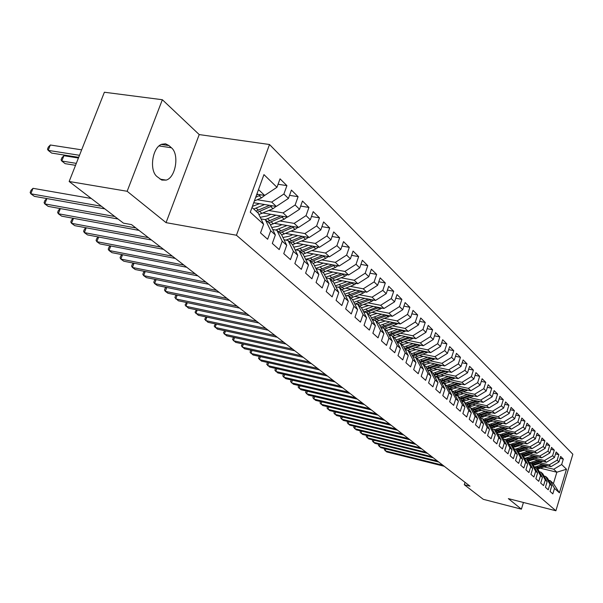 <?xml version="1.0" encoding="UTF-8"?>
<svg xmlns="http://www.w3.org/2000/svg" width="603" height="603" viewBox="0 0 603 603"><rect width="100%" height="100%" fill="white"/><g stroke="black" fill="none" stroke-linecap="round" stroke-linejoin="round"><path stroke-width="0.9" d="M162.365 99.729L127.15 191.279L166.059 222.65L199.216 134.582L162.365 99.729L104.387 92.236L69.157 181.495L123.427 223.14L131.544 224.618L470.008 486.184L464.272 484.722L483.305 499.329L521.407 509.158L523.442 502.48M199.216 134.582L269.503 144.509L572.85 454.232L555.891 510.764L236.436 235.238L269.503 144.509M540.454 468.245L556.855 472.209L566.496 469.24L561.664 464.529L563.315 459.064L560.647 456.418L558.989 461.921L557.18 460.164L558.845 454.647L556.124 451.956L554.451 457.504L552.612 455.71L554.293 450.14L551.519 447.396L549.823 452.996L547.946 451.172L549.657 445.549L546.823 442.745L545.104 448.398L543.19 446.537L544.916 440.861L542.029 438.004L540.288 443.71L538.336 441.811L540.084 436.082L537.137 433.165L535.374 438.924L533.384 436.987L535.155 431.205L532.148 428.228L530.361 434.047L528.326 432.065L530.12 426.223L527.052 423.193L525.243 429.057L523.163 427.037L524.987 421.143L521.851 418.045L520.012 423.969L517.894 421.904L519.741 415.957L516.537 412.784L514.676 418.768L512.512 416.658L514.382 410.651L511.11 407.417L509.226 413.462L507.01 411.306L508.902 405.239L505.563 401.93L503.656 408.035L501.387 405.834L503.309 399.706L499.895 396.329L497.957 402.495L495.643 400.241L497.596 394.045L494.106 390.593L492.138 396.827L489.772 394.52L491.747 388.264L488.181 384.737L486.191 391.03L483.772 388.679L485.777 382.355L482.121 378.744L480.101 385.106L477.629 382.694L479.664 376.31L475.925 372.616L473.875 379.038L471.342 376.574L473.408 370.121L469.586 366.345L467.506 372.835L464.913 370.317L467.008 363.79L463.096 359.923L460.986 366.488L458.333 363.903L460.458 357.315L456.448 353.35L454.308 359.983L451.594 357.338L453.75 350.675L449.65 346.619L447.471 353.328L444.69 350.622L446.883 343.883L442.677 339.723L440.469 346.506L437.62 343.733L439.843 336.919L435.539 332.66L433.293 339.519L430.369 336.678L432.63 329.788L428.213 325.416L425.937 332.359L422.944 329.442L425.236 322.469L420.713 317.992L418.392 325.009L415.324 322.017L417.653 314.97L413.017 310.379L410.658 317.48L407.507 314.412L409.882 307.281L405.118 302.57L402.721 309.746L399.488 306.603L401.9 299.389L397.015 294.55L394.573 301.817L391.257 298.583L393.714 291.287L388.694 286.319L386.214 293.676L382.807 290.352L385.302 282.965L380.146 277.87L377.621 285.309L374.124 281.903L376.664 274.418L371.365 269.179L368.802 276.717L365.199 273.212L367.792 265.644L362.343 260.255L359.727 267.883L356.034 264.28L358.664 256.614L353.072 251.082L350.403 258.8L346.604 255.099L349.288 247.336L343.529 241.645L340.816 249.461L336.904 245.655L339.632 237.793L333.708 231.929L330.941 239.851L326.916 235.931L329.705 227.964L323.607 221.934L320.788 229.962L316.635 225.921L319.477 217.849L313.198 211.638L310.319 219.771L306.053 215.61L308.947 207.432L302.472 201.033L299.54 209.271L295.138 204.982L298.093 196.699L291.422 190.096L288.43 198.455L283.892 194.03L286.907 185.634L280.026 178.827L276.973 187.292L264.657 195.432L258.499 189.606M566.496 469.24L559.411 492.839L554.489 488.362L550.26 480.659L548.677 480.274M276.973 187.292L263.948 174.614L250.283 212.196L263.624 224.308L260.519 232.901L267.642 239.263L270.702 230.738L275.352 234.959L272.315 243.439L279.219 249.597L282.219 241.192L286.726 245.285L283.757 253.644L290.45 259.622L293.39 251.33L297.761 255.303L294.844 263.549L301.342 269.353L304.229 261.167L308.472 265.026L305.608 273.159L311.917 278.79L314.743 270.717L318.866 274.463L316.062 282.49L322.183 287.963L324.957 279.988L328.959 283.629L326.208 291.55L332.163 296.864L334.884 289.003L338.773 292.53L336.075 300.362L341.856 305.525L344.524 297.754L348.308 301.191L345.662 308.917L351.285 313.937L353.901 306.271L357.587 309.61L354.979 317.238L360.451 322.123L363.029 314.547L366.601 317.804L364.046 325.341L369.375 330.09L371.9 322.605L375.383 325.771L372.873 333.218L378.058 337.846L380.538 330.452L383.93 333.534L381.465 340.883L386.508 345.391L388.958 338.087L392.259 341.087L389.832 348.361L394.746 352.747L397.151 345.527L400.369 348.451L397.98 355.634L402.774 359.908L405.133 352.778L408.269 355.627L405.925 362.727L410.598 366.895L412.919 359.848L415.98 362.622L413.666 369.639L418.226 373.709L420.51 366.737L423.494 369.443L421.218 376.385L425.658 380.35L427.911 373.453L430.821 376.099L428.582 382.958L432.916 386.825L435.132 380.011L437.974 382.588L435.773 389.38L440.002 393.156L442.187 386.41L444.954 388.927L442.79 395.643L446.921 399.329L449.069 392.659L451.775 395.116L449.634 401.756L453.667 405.352L455.785 398.764L458.431 401.161L456.328 407.726L460.262 411.246L462.35 404.719L464.936 407.063L462.863 413.56L466.707 416.997L468.765 410.545L471.29 412.836L469.247 419.266L473.008 422.62L475.036 416.236L477.501 418.474L475.488 424.836L479.166 428.115L481.164 421.799L483.576 423.984L481.586 430.286L485.189 433.497L487.156 427.241L489.515 429.381L487.556 435.607L491.076 438.75L493.013 432.555L495.319 434.657L493.39 440.823L496.834 443.891L498.749 437.763L501.01 439.813L499.103 445.919L502.472 448.926L504.357 442.858L506.573 444.863L504.688 450.908L507.99 453.848L509.852 447.841L512.015 449.808L510.161 455.793L513.387 458.672L515.226 452.725L517.344 454.647L515.52 460.571L518.678 463.398L520.487 457.504L522.567 459.388L520.758 465.26L523.856 468.018L525.65 462.184L527.678 464.031L525.899 469.843L528.929 472.548L530.7 466.767L532.69 468.576L530.926 474.335L533.904 476.988L535.645 471.26L537.597 473.031L535.863 478.737L538.773 481.337L540.499 475.661L542.414 477.403L540.695 483.056L543.552 485.603L545.255 479.98L547.125 481.684L545.436 487.284L548.233 489.787L549.913 484.217L551.753 485.882L550.079 491.43L552.823 493.88L554.489 488.362M257.262 199.729L271.674 202.08L276.28 206.445L253.72 202.729M283.892 194.03L271.674 202.08M288.43 198.455L276.28 206.445M252.009 207.447L258.235 213.153L263.624 224.308M268.855 210.522L283.086 212.897L287.556 217.125L263.089 213.01M295.138 204.982L283.086 212.897M299.54 209.271L287.556 217.125M270.702 230.738L265.335 219.658L261.016 218.919M265.335 219.658L269.993 223.924L275.352 234.959M280.109 220.992L294.158 223.381L298.493 227.489L274.538 223.381M306.053 215.61L294.158 223.381M310.319 219.771L298.493 227.489M282.219 241.192L276.875 230.233L272.707 229.502M276.875 230.233L281.397 234.371L286.726 245.285M291.03 231.153L304.899 233.557L309.113 237.544L285.641 233.444M316.635 225.921L304.899 233.557M320.788 229.962L309.113 237.544M293.39 251.33L288.068 240.484L284.036 239.768M288.068 240.484L292.455 244.501L297.761 255.303M301.628 241.019L315.331 243.439L319.424 247.313L296.42 243.22M326.916 235.931L315.331 243.439M330.941 239.851L319.424 247.313M304.229 261.167L298.937 250.441L295.025 249.732M298.937 250.441L303.188 254.338L308.472 265.026M311.932 250.607L325.469 253.034L329.442 256.803L306.882 252.725M336.904 245.655L325.469 253.034M340.816 249.461L329.442 256.803M314.743 270.717L309.482 260.097L305.691 259.403M309.482 260.097L313.613 263.888L318.866 274.463M321.942 259.923L335.313 262.365L339.172 266.021L317.05 261.958M346.604 255.099L335.313 262.365M350.403 258.8L339.172 266.021M324.957 279.988L319.726 269.481L316.055 268.795M319.726 269.481L323.743 273.159L328.959 283.629M331.673 268.983L344.886 271.433L348.64 274.983L326.932 270.943M356.034 264.28L344.886 271.433M359.727 267.883L348.64 274.983M334.884 289.003L329.675 278.601L326.117 277.923M329.675 278.601L333.58 282.174L338.773 292.53M341.132 277.795L354.195 280.244L357.843 283.704L336.542 279.679M365.199 273.212L354.195 280.244M368.802 276.717L357.843 283.704M344.524 297.754L339.353 287.458L335.901 286.802M339.353 287.458L343.145 290.94L348.308 301.191M350.343 286.365L363.247 288.822L366.797 292.191L345.881 288.189M374.124 281.903L363.247 288.822M377.621 285.309L366.797 292.191M353.901 306.271L348.76 296.081L345.406 295.425M348.76 296.081L352.454 299.457L357.587 309.61M359.298 294.709L372.059 297.173L375.518 300.445L354.979 296.465M382.807 290.352L372.059 297.173M386.214 293.676L375.518 300.445M363.029 314.547L357.911 304.462L354.654 303.822M357.911 304.462L361.506 307.749L366.601 317.804M368.026 302.834L380.644 305.299L384.013 308.487L363.828 304.53M391.257 298.583L380.644 305.299M394.573 301.817L384.013 308.487M371.9 322.605L366.82 312.618L363.654 311.992M366.82 312.618L370.317 315.821L375.383 325.771M361.521 307.779L368.78 305.502M376.528 310.749L388.995 313.213L392.282 316.326L372.443 312.384M399.488 306.603L388.995 313.213M402.721 309.746L392.282 316.326M380.538 330.452L375.488 320.562L372.413 319.944M375.488 320.562L378.895 323.683L383.93 333.534M384.804 318.459L397.136 320.924L400.339 323.954L380.84 320.042M407.507 314.412L397.136 320.924M410.658 317.48L400.339 323.954M388.958 338.087L383.93 328.296L380.945 327.693M383.93 328.296L387.247 331.333L392.259 341.087M378.149 322.997L378.684 323.11M392.877 325.974L405.073 328.439L408.193 331.394L389.018 327.504M415.324 322.017L405.073 328.439M418.392 325.009L408.193 331.394M397.151 345.527L392.161 335.833L389.252 335.238M392.161 335.833L395.387 338.796L400.369 348.451M386.139 330.323L386.915 330.482M400.746 333.308L412.806 335.765L415.851 338.652L396.993 334.778M422.944 329.442L412.806 335.765M425.937 332.359L415.851 338.652M405.133 352.778L400.173 343.175L397.347 342.587M400.173 343.175L403.324 346.062L408.269 355.627M393.94 337.461L394.927 337.672M408.419 340.454L420.351 342.919L423.321 345.723L404.771 341.878M430.369 336.678L420.351 342.919M433.293 339.519L423.321 345.723M412.919 359.848L407.99 350.335L405.239 349.755M420.811 345.202L408.005 350.351L411.058 353.147L415.98 362.622M401.545 344.434L402.736 344.682M415.904 347.426L427.715 349.883L430.61 352.627L412.354 348.813M437.62 343.733L427.715 349.883M440.469 346.506L430.61 352.627M420.51 366.737L415.61 357.315L412.927 356.75M415.61 357.315L418.61 360.059L423.494 369.443M408.977 351.24L410.349 351.526M423.208 354.232L434.891 356.69L437.718 359.365L419.748 355.574M444.69 350.622L434.891 356.69M447.471 353.328L437.718 359.365M427.911 373.453L423.042 364.129L420.434 363.571M423.042 364.129L425.967 366.805L430.821 376.099M416.228 357.881L417.773 358.212M430.338 360.873L441.901 363.33L444.66 365.938L426.969 362.177M451.594 357.338L441.901 363.33M454.308 359.983L444.66 365.938M435.132 380.011L430.301 370.77L427.753 370.219M430.301 370.77L433.15 373.385L437.974 382.588M423.306 364.37L425.017 364.732M437.303 367.363L448.745 369.812L451.443 372.36L434.024 368.621M458.333 363.903L448.745 369.812M460.986 366.488L451.443 372.36M442.187 386.41L437.379 377.259L434.899 376.717M437.379 377.259L440.167 379.807L444.954 388.927M428.643 370.363L432.087 371.109M444.11 373.702L455.431 376.144L458.061 378.631L440.906 374.923M464.913 370.317L455.431 376.144M467.506 372.835L458.061 378.631M449.069 392.659L444.29 383.591L441.871 383.056M450.682 381.744L444.298 383.598L447.011 386.078L451.775 395.116M435.72 376.619L438.984 377.335M450.75 379.89L461.966 382.325L464.536 384.759L447.63 381.073M471.342 376.574L461.966 382.325M473.875 379.038L464.536 384.759M455.785 398.764L451.044 389.772L448.685 389.252M451.044 389.772L453.697 392.206L458.431 401.161M442.625 382.739L445.723 383.418M457.247 385.943L468.343 388.37L470.86 390.752L454.202 387.088M477.629 382.694L468.343 388.37M480.101 385.106L470.86 390.752M462.35 404.719L457.639 395.817L455.333 395.304M457.639 395.817L460.232 398.191L464.936 407.063M449.363 388.709L452.303 389.365M463.594 391.852L474.584 394.279L477.041 396.608L460.624 392.975M483.772 388.679L474.584 394.279M486.191 391.03L477.041 396.608M468.765 410.545L464.084 401.719L461.83 401.214M464.084 401.719L466.616 404.04L471.29 412.836M455.936 394.558L458.74 395.176M469.797 397.641L480.681 400.06L483.086 402.337L466.903 398.726M489.772 394.52L480.681 400.06M492.138 396.827L483.086 402.337M475.036 416.236L470.378 407.485L468.184 406.995M470.378 407.485L472.858 409.761L477.501 418.474M462.365 400.271L465.026 400.867M475.873 403.294L486.644 405.706L488.995 407.93L473.038 404.349M495.643 400.241L486.644 405.706M497.957 402.495L488.995 407.93M481.164 421.799L476.536 413.13L474.395 412.64M476.536 413.13L478.963 415.354L483.576 423.984M468.637 405.857L471.169 406.43M481.812 408.826L492.478 411.231L494.777 413.409L479.046 409.852M501.387 405.834L492.478 411.231M503.656 408.035L494.777 413.409M487.156 427.241L482.558 418.648L480.47 418.165M482.558 418.648L484.933 420.819L489.515 429.381M474.772 411.329L477.177 411.872M487.616 414.238L498.191 416.643L500.437 418.768L484.918 415.241M507.01 411.306L498.191 416.643M509.226 413.462L500.437 418.768M493.013 432.555L488.453 424.045L486.402 423.57M488.453 424.045L490.774 426.17L495.319 434.657M480.772 416.681L483.056 417.201M493.307 419.545L503.776 421.934L505.977 424.015L490.669 420.51M512.512 416.658L503.776 421.934M514.676 418.768L505.977 424.015M498.749 437.763L494.211 429.321L492.214 428.854M494.211 429.321L496.488 431.401L501.01 439.813M486.629 421.919L488.807 422.417M498.869 424.731L509.241 427.112L511.397 429.155L496.292 425.673M517.894 421.904L509.241 427.112M520.012 423.969L511.397 429.155M504.357 442.858L499.857 434.484L497.897 434.032M499.857 434.484L502.08 436.519L506.573 444.863M492.365 427.045L494.437 427.527M504.319 429.811L514.6 432.185L516.711 434.183L501.802 430.73M523.163 427.037L514.6 432.185M525.243 429.057L516.711 434.183M509.852 447.841L505.374 439.542L503.46 439.097M505.374 439.542L507.553 441.539L512.015 449.808M497.98 432.065L499.955 432.524M509.663 434.786L519.839 437.152L521.912 439.112L507.198 435.683M528.326 432.065L519.839 437.152M530.361 434.047L521.912 439.112M515.226 452.725L510.779 444.494L508.909 444.057M510.779 444.494L512.912 446.446L517.344 454.647M503.467 436.987L505.344 437.424M514.887 439.655L524.979 442.014L526.999 443.936L512.482 440.529M533.384 436.987L524.979 442.014M535.374 438.924L526.999 443.936M520.487 457.504L516.07 449.341L514.246 448.911M516.07 449.341L518.158 451.255L522.567 459.388M508.849 441.811L510.635 442.225M520.012 444.434L530.007 446.785L531.997 448.662L517.653 445.285M538.336 441.811L530.007 446.785M540.288 443.71L531.997 448.662M525.65 462.184L521.256 454.097L519.469 453.667M521.256 454.097L523.298 455.966L527.678 464.031M514.11 446.529L515.814 446.936M525.032 449.114L534.944 451.451L536.889 453.298L522.726 449.944M543.19 446.537L534.944 451.451M545.104 448.398L536.889 453.298M530.7 466.767L526.336 458.747L524.58 458.325M526.336 458.747L528.341 460.579L532.69 468.576M519.266 451.165L520.886 451.541M529.954 453.697L539.775 456.034L541.682 457.835L527.693 454.511M547.946 451.172L539.775 456.034M549.823 452.996L541.682 457.835M535.645 471.26L531.311 463.308L529.6 462.893M531.311 463.308L533.278 465.101L537.597 473.031M524.316 455.702L525.854 456.064M534.778 458.197L544.517 460.519L546.386 462.29L532.57 458.989M552.612 455.71L544.517 460.519M554.451 457.504L546.386 462.29M540.499 475.661L536.195 467.777L534.514 467.37M536.195 467.777L538.117 469.533L542.414 477.403M529.268 460.149L530.73 460.504M539.512 462.607L549.16 464.921L550.991 466.654L537.341 463.375M557.18 460.164L549.16 464.921M558.989 461.921L550.991 466.654M545.255 479.98L540.974 472.157L539.331 471.757M540.974 472.157L542.858 473.883L547.125 481.684M534.115 464.514L535.509 464.845M544.147 466.933L553.712 469.24L556.855 472.209L553.426 483.561L550.26 480.659M561.664 464.529L553.712 469.24M549.913 484.217L545.662 476.453L544.049 476.053M545.662 476.453L547.516 478.141L551.753 485.882M127.15 191.279L69.157 181.495M555.891 510.764L508.352 498.628L521.407 509.158M166.059 222.65L236.436 235.238M465.026 482.332L464.272 484.722M256.833 194.174L264.657 195.432M559.411 492.839L553.426 483.561M168.983 145.572L165.546 143.808L161.77 144.238C152.288 147.328 148.986 170.657 157.142 176.671L161.815 180.086L166.149 180.116C175.729 177.599 179.551 154.24 171.418 147.765L168.983 145.572L161.31 144.441M563.315 459.064L560.081 458.295M558.845 454.647L555.551 453.871M554.293 450.14L550.931 449.348M549.657 445.549L546.212 444.75M544.916 440.861L541.404 440.047M540.084 436.082L536.497 435.253M535.155 431.205L531.492 430.369M530.12 426.223L526.381 425.371M524.987 421.143L521.158 420.276M519.741 415.957L515.829 415.075M514.382 410.651L510.379 409.761M508.902 405.239L504.817 404.327M503.309 399.706L499.126 398.779M497.596 394.045L493.307 393.111M491.747 388.264L487.367 387.314M485.777 382.355L481.284 381.39M479.664 376.31L475.058 375.322M473.408 370.121L468.697 369.119M467.008 363.79L462.177 362.772M460.458 357.315L455.506 356.283M453.75 350.675L448.67 349.627M446.883 343.883L441.667 342.813M439.843 336.919L434.499 335.833M432.63 329.788L427.143 328.68M425.236 322.469L419.605 321.354M417.653 314.97L411.864 313.839M409.882 307.281L403.927 306.128M401.9 299.389L395.787 298.214M393.714 291.287L387.42 290.096M385.302 282.965L378.827 281.759M376.664 274.418L370.001 273.197M367.792 265.644L360.926 264.393M358.664 256.614L351.594 255.355M349.288 247.336L341.999 246.054M339.632 237.793L332.117 236.489M329.705 227.964L321.949 226.653M319.477 217.849L311.472 216.515M308.947 207.432L300.678 206.083M298.093 196.699L289.546 195.334M286.907 185.634L278.073 184.254M385.897 448.934L385.257 450.871L442.911 465.245M384.631 448.617L384.284 449.657L386.711 451.933L444.268 466.285M538.796 463.722L533.316 465.169M542.383 464.589L534.386 467.129M547.298 465.772L537.657 469.111M544.283 465.049L536.21 467.785M536.768 468.305L545.481 465.335M380.018 444.615L379.362 446.597L437.439 461.009M378.752 444.305L378.398 445.376L380.847 447.675L438.818 462.079M374.033 440.22L373.363 442.248L431.861 456.705M372.767 439.911L372.398 441.019L374.87 443.341L433.263 457.79M534.092 459.35L528.469 460.82M537.71 460.217L529.547 462.803M542.715 461.416L532.962 464.815M539.647 460.677L531.484 463.466M532.057 463.986L540.876 460.971M529.291 454.888L523.525 456.381M532.939 455.755L524.776 458.37M538.049 456.976L528.175 460.428M534.921 456.23L526.675 459.056M527.256 459.584L536.173 456.524M367.936 435.743L367.25 437.808L426.17 452.31M366.662 435.426L366.277 436.58L368.787 438.931L427.602 453.411M361.725 431.175L361.016 433.293L420.374 447.825M360.451 430.866L360.051 432.057L362.584 434.431L421.836 448.956M524.406 450.343L518.482 451.858M528.085 451.21L520.118 453.818M533.286 452.446L523.298 455.958M530.105 451.692L521.761 454.556M522.356 455.099L531.379 451.994M519.417 445.7L513.341 447.238M523.125 446.574L515.354 449.175M528.432 447.825L518.248 451.413M525.19 447.057L516.756 449.966M517.359 450.524L526.487 447.366M355.393 426.525L354.662 428.688L414.465 443.258M354.112 426.215L353.697 427.444L356.267 429.849L415.957 444.411M514.329 440.966L508.088 442.527M518.067 441.841L510.485 444.426M523.472 443.107L513.093 446.778M520.178 442.331L511.645 445.285M512.264 445.858L521.505 442.647M348.933 421.776L348.195 423.992L408.442 438.6M347.652 421.467L347.23 422.741L349.823 425.168L409.957 439.775M509.128 436.135L502.721 437.718M512.904 437.009L505.427 439.595M518.414 438.298L507.832 442.052M515.06 437.514L506.43 440.514M507.063 441.087L516.417 437.831M342.353 416.944L341.592 419.198L402.291 433.851M341.072 416.635L340.627 417.954L343.25 420.404L403.837 435.049M503.829 431.198L497.241 432.811M507.636 432.08L500.091 434.703M513.259 433.384L502.457 437.228M509.837 432.592L501.108 435.637M501.756 436.225L511.223 432.909M335.645 412.007L334.861 414.321L396.02 429.004M334.356 411.698L333.896 413.063L336.557 415.55L397.596 430.225M498.417 426.163L491.649 427.798M502.254 427.045L494.633 429.705M507.99 428.371L496.97 432.298M504.5 427.565L495.681 430.663M496.337 431.266L505.925 427.889M328.793 406.972L327.994 409.339L389.613 424.052M327.512 406.671L327.03 408.08L329.72 410.59L391.226 425.303M492.892 421.022L485.928 422.68M496.759 421.904L489.063 424.602M502.616 423.246L491.362 427.271M499.058 422.432L490.133 425.582M490.789 426.2L500.513 422.763M321.814 401.839L320.984 404.259L383.078 419.002M320.525 401.53L320.027 402.992L322.748 405.533L384.729 420.276M487.247 415.769L480.086 417.449M491.151 416.658L483.372 419.394M497.121 418.015L485.634 422.13M493.503 417.193L484.465 420.389M485.053 421.037L494.98 417.532M314.691 396.593L313.839 399.073L376.408 413.854M313.402 396.292L312.882 397.807L315.64 400.377L378.089 415.15M481.48 410.402L474.109 412.105M485.415 411.291L477.568 414.065M491.513 412.671L479.784 416.884M487.819 411.841L478.676 415.09M479.189 415.776L489.335 412.181M307.417 391.241L306.543 393.782L369.601 408.585M306.128 390.948L305.593 392.508L308.382 395.116L371.312 409.912M475.594 404.922L472.888 405.932L467.996 406.641M479.558 405.811L471.629 408.63M485.784 407.213L473.8 411.525M482.023 406.369L472.767 409.671M473.197 410.387L483.568 406.716M299.993 385.784L299.096 388.377L362.644 403.211M298.704 385.483L298.146 387.103L300.972 389.742L364.393 404.568M469.571 399.322L466.835 400.339L461.747 401.055M473.574 400.211L465.561 403.068M479.928 401.628L467.679 406.045M476.091 400.776L466.677 404.146M467.069 404.892L477.682 401.131L478.827 402.193M292.417 380.199L291.49 382.86L355.536 397.716M291.143 379.913L290.548 381.586L293.405 384.254L357.33 399.103M463.413 393.593L460.647 394.633L455.642 395.372M467.453 394.483L459.358 397.385M473.935 395.922L461.423 400.445M470.031 395.055L460.398 398.508M460.805 399.269L471.652 395.417M284.676 374.501L283.727 377.229L348.278 392.108M283.448 374.222L282.784 375.948L285.686 378.646L350.102 393.525M457.119 387.729L450.155 389.576M461.197 388.626L453.011 391.573M467.815 390.081L455.024 394.716M463.835 389.206L453.984 392.741M454.391 393.518L465.493 389.576M276.769 368.682L275.797 371.478L340.853 386.372M275.579 368.41L274.855 370.189L277.795 372.925L342.723 387.819M454.798 382.641L446.522 385.634M461.559 384.111L448.474 388.86M457.496 383.229L447.418 386.847M447.833 387.639L459.2 383.598M268.697 362.735L267.687 365.599L333.263 380.508M267.544 362.471L266.752 364.31L269.729 367.076L335.178 381.985M444.094 375.609L437.642 377.501M448.248 376.506L439.881 379.551M455.159 378.006L441.773 382.875M451.014 377.109L440.695 380.817M441.117 381.624L452.755 377.486M260.443 356.652L259.403 359.584L325.507 374.516M259.335 356.403L258.476 358.295L261.491 361.099L327.467 376.023M437.356 369.338L430.828 371.26M441.547 370.234L433.09 373.325M448.602 371.75L438.464 375.857L434.974 376.732M444.381 370.845L433.813 374.644M434.243 375.465L446.16 371.229M252.009 350.433L250.938 353.448L317.57 368.38M250.938 350.192L250.011 352.152L253.072 354.994L319.575 369.925M430.452 362.916L423.856 364.868M434.68 363.813L426.057 366.978M441.901 365.35L428.499 370.385M437.59 364.438L426.766 368.327M427.203 369.164L439.414 364.823M243.386 344.072L242.278 347.17L309.452 362.109M242.361 343.846L241.358 345.866L244.464 348.753L311.502 363.692M423.389 356.343L416.718 358.333M427.655 357.24L418.821 360.481M435.034 358.8L421.859 363.873M430.64 357.873L419.545 361.86M419.99 362.72L432.502 358.265M234.567 337.567L233.429 340.74L301.146 355.687M233.587 337.348L232.517 339.444L235.66 342.361L303.241 357.308M416.153 349.604L409.407 351.632M420.464 350.509L411.412 353.825M428.009 352.084L415.037 357.195M423.525 351.142L412.143 355.242M412.603 356.117L425.432 351.541M225.545 330.911L224.369 334.175L292.643 349.114M224.61 330.708L223.464 332.871L226.653 335.833L294.792 350.773M408.744 342.708L401.915 344.773M413.093 343.604L403.814 347.011M416.228 344.253L404.56 348.451M405.028 349.348L418.18 344.66M216.319 324.097L215.105 327.452L283.938 342.391M215.429 323.909L214.201 326.148L217.442 329.148L286.131 344.087M401.146 335.63L394.241 337.74M405.54 336.534L396.028 340.024M413.432 338.155L400.445 343.424M408.759 337.198L396.789 341.502M397.256 342.414L410.756 337.605M206.874 317.125L205.615 320.57L275.021 335.502M206.03 316.944L204.726 319.266L208.012 322.304L277.274 337.235M393.36 328.386L386.372 330.534M397.792 329.283L388.03 332.864M405.872 330.926L392.696 336.323M401.101 329.954L388.807 334.379M389.485 335.283L403.143 330.369M197.204 309.98L195.907 313.53L265.885 328.439M196.412 309.814L195.018 312.218L198.357 315.301L268.192 330.218M385.377 320.954L378.307 323.148M389.855 321.851L379.837 325.522M398.123 323.51L384.744 329.042M393.254 322.53L380.629 327.067M381.97 327.896L395.342 322.952M187.299 302.661L185.958 306.309L256.524 321.203M186.561 302.51L185.083 305.005L188.468 308.133L258.891 323.027M377.184 313.326L370.031 315.565M381.707 314.223L371.418 317.992M390.171 315.904L376.596 321.572M385.204 314.917L372.224 319.575M374.244 320.314L387.337 315.339M177.161 295.169L175.774 298.922L246.929 313.794M176.475 295.025L175.609 295.719L174.908 297.611L178.345 300.784L249.348 315.663M373.347 306.399L362.78 310.266M382.016 308.095L368.229 313.914M376.943 307.1L367.755 310.794L363.601 311.879M366.292 312.52L379.129 307.53M166.775 287.48L165.335 291.347L237.092 306.188M166.142 287.352L165.192 288.121L164.476 290.035L165.335 291.347L167.966 293.262L239.572 308.103M360.157 297.467L352.634 299.819M364.77 298.364L353.908 302.337M373.649 300.083L371.606 301.394L359.652 306.053M368.463 299.08L355.197 303.927M357.994 304.538L370.694 299.51M156.124 279.604L154.632 283.591L226.999 298.387M155.544 279.49L154.511 280.342L153.788 282.272L154.632 283.591L157.33 285.543L229.547 300.354M351.3 289.221L343.499 291.633M355.958 290.111L344.788 294.196M365.056 291.86L362.931 293.239L350.84 297.98M359.757 290.842L346.846 295.704M349.137 296.427L362.041 291.279M145.21 271.523L143.657 275.631L216.643 290.382M144.69 271.418L143.567 272.36L142.828 274.32L143.657 275.631L146.431 277.636L219.258 292.402M342.202 280.749L334.107 283.229M346.913 281.639L335.411 285.837M356.237 283.402L354.021 284.865L341.788 289.696M350.825 282.377L338.238 287.247M340.039 288.091L353.162 282.822M134.017 263.232L132.404 267.468L206.015 282.166M133.549 263.142L132.343 264.174L131.59 266.157L132.404 267.468L135.245 269.526L208.698 284.247M332.856 272.043L324.452 274.591M337.612 272.933L325.778 277.244M347.17 274.712L344.871 276.257L332.494 281.179M341.637 273.679L329.374 278.541M330.7 279.536L344.027 274.124M122.53 254.722L120.864 259.094L195.101 273.739M122.123 254.647L120.826 255.778L120.057 257.783L120.864 259.094L123.781 261.205L197.852 275.865M323.253 263.096L319.733 264.559L314.517 265.712M328.055 263.978L315.859 268.41M337.861 265.78L335.456 267.415L322.937 272.428M332.2 264.74L319.922 269.662M321.098 270.739L334.65 265.192M110.748 245.986L109.015 250.501L183.892 265.071M110.402 245.926L109.007 247.162L108.231 249.19L109.015 250.501L112.007 252.672L186.719 267.257M313.372 253.893L309.799 255.393L304.296 256.577M318.226 254.775L310.417 258.039L305.653 259.328M328.281 256.592L325.786 258.318L313.115 263.428M322.499 255.544L310.017 260.586M311.223 261.694L325.002 255.996M98.651 237.017L96.849 241.675L172.368 256.169M98.372 236.964L96.872 238.321L96.081 240.371L96.849 241.675L99.925 243.906L175.277 258.423M303.211 244.434L299.585 245.964L293.767 247.177M308.118 245.3L295.862 249.883M318.429 247.14L315.836 248.971L303.015 254.18M312.527 246.084L299.827 251.255M301.063 252.386L315.075 246.537M86.229 227.798L84.36 232.615L160.534 247.026M86.01 227.761L84.412 229.238L83.606 231.311L84.36 232.615L87.51 234.906L163.526 249.333M292.757 234.688L289.071 236.255L282.92 237.499M297.709 235.554L285.973 240.115M308.299 237.401L305.6 239.346L292.538 244.675M302.254 236.346L289.342 241.645M290.616 242.813L304.869 236.806M73.476 218.324L71.523 223.306L148.361 237.612M73.317 218.301L71.614 219.907L70.792 222.002L71.523 223.306L74.764 225.658L151.436 239.994M281.985 224.655L278.239 226.261L271.742 227.535M286.998 225.514L275.737 230.029M297.867 227.384L295.063 229.434L281.669 234.921M291.694 226.321L278.541 231.756M279.852 232.962L294.362 226.781M60.368 208.585L58.333 213.741L135.833 227.942M60.27 208.57L58.453 210.311L57.617 212.437L58.333 213.741L61.664 216.153L138.999 230.384M270.898 214.321L267.091 215.964L260.217 217.261M275.955 215.173L265.169 219.628M287.126 217.057L284.201 219.236L270.461 224.881M280.81 215.995L267.423 221.572M268.772 222.809L283.538 216.454M46.891 198.568L44.773 203.897L114.781 216.507M46.861 198.56L44.931 200.452L44.079 202.608L44.773 203.897L48.195 206.384L118.06 219.025M259.471 203.678L252.393 206.392M264.589 204.523L253.75 209.045M276.061 206.414L273.023 208.721L258.906 214.54M269.594 205.344L255.966 211.073M78.428 158.016L63.91 155.717L61.792 161.039L65.139 163.654L75.541 165.335M257.36 212.354L272.39 205.804M76.31 163.368L61.792 161.039L61.069 159.848L61.913 157.73L63.91 155.717M91.302 198.485L33.007 188.324L30.821 193.782L101.44 206.271M33.007 188.324L31.024 190.314L30.15 192.493L30.821 193.782L34.348 196.337L104.816 208.857M264.664 195.425L261.491 197.882L254.353 200.995M81.654 149.838L50.335 144.999L48.187 150.381L51.624 153.072L78.692 157.345M258.039 194.37L256.524 195.033M255.68 197.347L260.895 194.829M79.498 155.295L48.187 150.381L47.479 149.205L48.338 147.057L50.335 144.999M159.071 145.934L171.418 147.765M537.868 467.325L536.979 466.503M539.308 468.652L538.426 467.838M546.725 466.021L546.175 465.501M533.165 462.991L532.261 462.162M534.635 464.34L533.73 463.519M542.112 461.679L541.532 461.129M528.364 458.574L527.444 457.73M529.864 459.953L528.944 459.109M537.409 457.255L536.791 456.675M523.472 454.074L522.53 453.207M524.994 455.476L524.06 454.617M532.615 452.747L531.952 452.129M518.474 449.476L517.517 448.594M520.035 450.908L519.077 450.034M527.715 448.15L527.022 447.494M513.379 444.788L512.399 443.891M514.97 446.25L513.997 445.361M522.726 443.454L521.987 442.76M508.186 440.009L507.183 439.09M509.806 441.502L508.811 440.589M517.63 438.667L516.854 437.929M502.879 435.125L501.854 434.183M504.538 436.647L503.52 435.713M512.429 433.776L511.608 432.999M497.46 430.143L496.42 429.185M499.156 431.695L498.116 430.746M507.123 428.786L506.256 427.972M491.935 425.055L490.865 424.075M493.661 426.645L492.598 425.665M501.704 423.69L500.784 422.831M486.282 419.854L485.196 418.851M488.046 421.474L486.968 420.487M496.171 418.49L495.199 417.578M480.516 414.547L479.4 413.522M482.317 416.206L481.209 415.188M490.51 413.168L489.5 412.218M474.614 409.12L473.483 408.08M476.46 410.816L475.33 409.776M484.737 407.741L483.666 406.739M468.591 403.573L467.431 402.51M470.476 405.306L469.322 404.251M462.433 397.905L461.242 396.819M464.355 399.676L463.179 398.598M472.797 396.518L471.636 395.425M456.132 392.116L454.918 390.993M458.099 393.925L456.893 392.817M466.624 390.714L465.433 389.598M449.687 386.184L448.451 385.046M451.7 388.038L450.471 386.9M460.315 384.782L459.094 383.636M443.099 380.124L441.833 378.955M445.157 382.016L443.898 380.855M453.855 378.714L452.612 377.538M436.353 373.913L435.057 372.722M438.464 375.857L437.175 374.667M447.245 372.503L445.971 371.305M429.449 367.566L428.122 366.338M431.612 369.549L430.286 368.335M440.484 366.142L439.18 364.921M422.386 361.061L421.022 359.803M424.595 363.089L423.238 361.845M433.557 359.637L432.223 358.378M415.143 354.398L413.748 353.117M417.404 356.479L416.025 355.205M426.472 352.966L425.1 351.685M407.726 347.577L406.301 346.258M410.048 349.71L408.63 348.406M419.206 346.137L417.804 344.826M400.128 340.582L398.666 339.233M402.502 342.768L401.055 341.434M411.759 339.142L410.326 337.793M392.342 333.414L390.834 332.034M394.777 335.652L393.284 334.281M404.131 331.967L402.661 330.587M384.352 326.065L382.815 324.648M386.847 328.364L385.325 326.954M396.307 324.618L394.799 323.2M376.159 318.527L374.576 317.072M378.722 320.886L377.154 319.439M388.287 317.072L386.734 315.618M367.755 310.794L366.134 309.301M370.385 313.213L368.772 311.728M380.056 309.331L378.465 307.839M359.124 302.849L357.458 301.319M361.823 305.337L360.172 303.814M371.606 301.394L369.971 299.857M350.268 294.701L348.557 293.126M353.041 297.249L351.345 295.689M362.931 293.239L361.257 291.664M341.17 286.327L339.414 284.714M344.012 288.95L342.27 287.345M354.021 284.865L352.303 283.244M331.816 277.727L330.014 276.068M334.74 280.418L332.954 278.774M344.871 276.257L343.099 274.599M322.213 268.885L320.351 267.174M325.221 271.651L323.374 269.956M335.456 267.415L333.64 265.704M312.331 259.795L310.417 258.039M315.422 262.637L313.53 260.895M325.786 258.318L323.917 256.561M302.163 250.441L300.204 248.632M305.344 253.366L303.399 251.579M315.836 248.971L313.914 247.162M291.709 240.816L289.681 238.954M294.98 243.831L292.975 241.984M305.6 239.346L303.618 237.484M280.938 230.911L278.857 228.989M284.307 234.009L282.249 232.11M295.063 229.434L293.02 227.519M269.85 220.706L267.702 218.731M273.317 223.901L271.199 221.942M284.201 219.236L282.106 217.261M258.423 210.191L256.207 208.156M261.996 213.485L259.81 211.465M273.023 208.721L270.86 206.686M261.491 197.882L259.26 195.787M160.066 179.136L166.149 180.116"/></g></svg>
